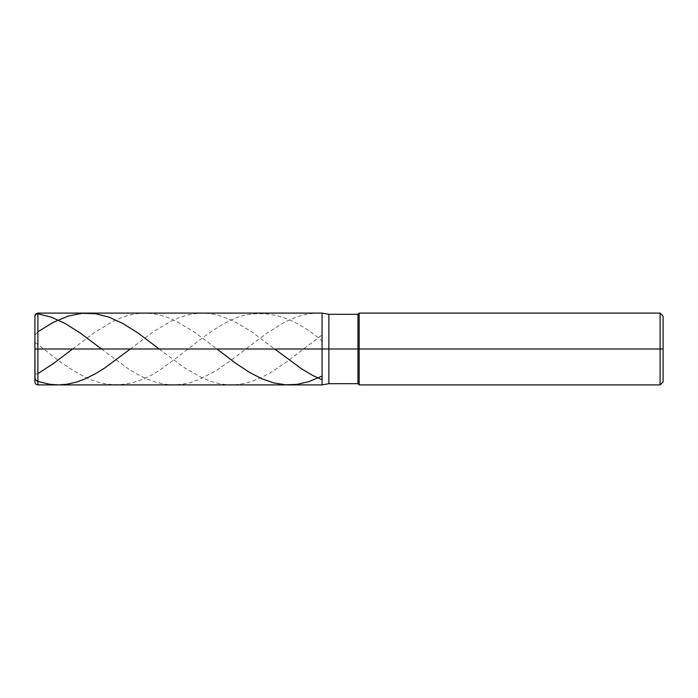 <?xml version="1.0" encoding="UTF-8"?>
<svg xmlns="http://www.w3.org/2000/svg" width="698" height="698" viewBox="0 0 698 698"><rect width="100%" height="100%" fill="white"/><g stroke="black" fill="none" stroke-linecap="round" stroke-linejoin="round"><path stroke-width="0.52" stroke-dasharray="3.49 2.62" d="M322.075 349L322.075 313.105L322.075 384.895L322.075 349L37.893 349L37.893 384.895L37.893 349L34.9 349L34.9 381.902L34.9 316.098L34.9 349L34.9 316.098L34.9 349L37.893 349L37.893 384.895L37.893 313.105L37.893 349L37.893 313.105L37.893 349L322.075 349L322.075 384.895L322.075 313.105L322.075 384.895L322.075 349L328.863 349L328.863 383.699L328.863 314.301L328.863 349L328.863 314.301L328.863 349L357.978 349L357.978 383.699L357.978 314.301L357.978 349L322.075 349L322.075 384.895L322.075 313.105L322.075 349M663.1 349L663.1 316.098L663.1 381.902L663.1 316.098L663.1 349L660.107 349L660.107 384.895L660.107 349L359.173 349L359.173 384.895L359.173 349L357.978 349L357.978 314.301L357.978 349L359.173 349L359.173 384.895L359.173 313.105L359.173 349L359.173 313.105L359.173 349L660.107 349L660.107 384.895L660.107 313.105L660.107 349L660.107 313.105L660.107 349L663.1 349M101.463 349L128.039 368.631L138.195 374.739L147.147 379.101L156.099 382.321L165.06 384.275L174.011 384.895L182.972 384.162L190.728 382.443L198.494 379.773L215.211 371.179L230.733 360.569L267.151 332.911L285.656 321.621L295.21 317.416L304.162 314.711L313.716 313.254L322.075 313.245M34.9 348.651L34.9 344.114C35.397 343.861 33.382 341.174 37.247 343.966L46.845 351.443C59.984 362.245 73.115 370.996 86.247 377.679C112.518 389.894 138.789 386.081 165.06 366.232C191.13 348.18 217.2 322.476 243.27 315.522C269.541 309.528 295.804 318.026 322.075 340.999M34.9 348.826L34.9 349.323M130.325 349L153.115 331.916L169.832 321.795L178.191 318.009L186.549 315.243L194.314 313.672L202.071 313.105L209.836 313.559L218.195 315.173L233.717 321.071L251.629 331.742L274.672 349M34.9 349.244L34.917 373.308L35.834 374.172L37.893 373.605M72.592 349L94.605 332.449L112.518 321.586L120.876 317.843L128.641 315.287L137 313.611L144.163 313.105L152.522 313.611L160.278 315.13L167.45 317.389L176.402 321.281L194.314 332.03L216.938 349M34.9 335.119L37.893 331.742M159.196 349L184.761 367.959L202.673 378.124L211.032 381.44L219.983 383.804L227.749 384.79L236.701 384.659L245.059 383.315L252.824 381.056L261.776 377.321L270.135 372.863L286.259 362.192L322.075 334.909"/><path stroke-width="1.05" d="M37.893 349L37.893 384.895L37.893 349L37.893 384.895L37.893 349L322.075 349L322.075 384.895L322.075 313.105L322.075 384.895L322.075 313.105L322.075 349L37.893 349L37.893 313.105L37.893 349L37.893 313.105L37.893 349L34.9 349L34.9 381.902L34.9 349L37.893 349M34.9 335.119L35.005 378.508L36.078 380.288L37.727 381.405L49.828 384.31L58.789 384.895L67.148 384.214L76.701 382.015L85.06 378.918L95.207 373.849L104.761 367.959L130.325 349M328.863 349L328.863 383.699L328.863 349L322.075 349L328.863 349L328.863 383.699L328.863 349L357.978 349L357.978 383.699L357.978 349L357.978 383.699L357.978 349L359.173 349L359.173 384.895L359.173 349L359.173 384.895L359.173 349L660.107 349L660.107 384.895L660.107 313.105L660.107 349L660.107 313.105L660.107 349L663.1 349L663.1 381.902L663.1 316.098L663.1 349L359.173 349L359.173 313.105L359.173 349L359.173 313.105L359.173 349L357.978 349L357.978 314.301L357.978 349L357.978 314.301L357.978 349L328.863 349L328.863 314.301L328.863 349M34.9 348.956L34.917 316.019L35.834 314.274L37.57 313.699L51.626 317.258L65.359 323.61L80.881 333.452L101.463 349M274.672 349L301.78 368.972L312.521 375.341L322.075 379.808M37.893 373.605L53.414 363.553L72.592 349M216.938 349L235.505 363.117L249.238 372.209L261.776 378.735L273.721 382.905L285.656 384.799L296.999 384.371L308.944 381.605L322.075 376.048M37.893 331.742L53.414 322.284L68.343 316.028L82.067 313.315L95.207 313.672L108.94 317.11L122.674 323.375L138.195 333.155L159.196 349M663.1 381.902L660.107 384.895L359.173 384.895L357.978 383.699L328.863 383.699L322.075 384.895L37.893 384.895C36.078 384.72 35.075 383.726 34.9 381.902M663.1 316.098L660.107 313.105L359.173 313.105L357.978 314.301L328.863 314.301L322.075 313.105L37.893 313.105C36.078 313.28 35.075 314.274 34.9 316.098"/></g></svg>
